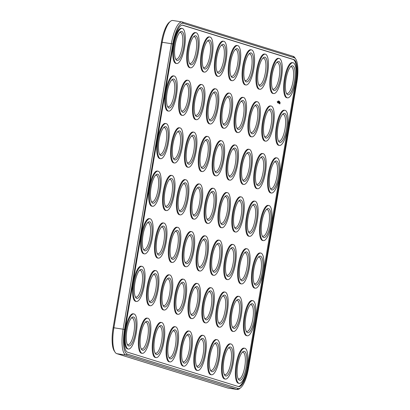 <?xml version="1.0" encoding="UTF-8"?>
<svg xmlns="http://www.w3.org/2000/svg" width="410" height="410" viewBox="0 0 410 410"><rect width="100%" height="100%" fill="white"/><g stroke="black" fill="none" stroke-linecap="round" stroke-linejoin="round"><path stroke-width="0.61" d="M295.728 59.035L294.913 57.795A24.149 7.18 98.9 0 0 293.191 56.334L182.353 22.007A24.149 7.18 98.9 0 0 182.045 21.935A24.149 7.18 98.9 0 0 171.4 43.65L123.108 329.163A24.149 7.18 98.9 0 0 126.013 355.101L236.852 389.428A24.149 7.18 98.9 0 0 237.159 389.5A24.149 7.18 98.9 0 0 239.553 388.659L240.711 387.722A22.991 6.837 98.9 0 0 248.568 367.852L296.855 82.338A22.991 6.837 98.9 0 0 295.728 59.035A22.991 6.837 98.9 0 0 294.093 57.646L183.255 23.319A22.991 6.837 98.9 0 0 172.825 43.926L124.537 329.435A22.991 6.837 98.9 0 0 127.3 354.127L238.138 388.46A22.991 6.837 98.9 0 0 240.711 387.722M182.045 21.935L172.841 20.5A24.149 7.18 98.9 0 0 170.447 21.34A24.149 7.18 98.9 0 0 162.196 42.22L113.903 327.728A24.149 7.18 98.9 0 0 115.087 352.205A24.149 7.18 98.9 0 0 116.809 353.666L227.647 387.993A24.149 7.18 98.9 0 0 227.955 388.065L237.159 389.5M170.447 21.34L169.289 22.278A22.991 6.837 98.9 0 0 161.432 42.148L113.145 327.662A22.991 6.837 98.9 0 0 114.272 350.965L115.087 352.205M248.009 367.678L296.302 82.169A21.059 6.263 98.9 0 0 293.77 59.547L182.932 25.22A21.059 6.263 98.9 0 0 182.665 25.159A21.059 6.263 98.9 0 0 173.379 44.096L125.091 329.609A21.059 6.263 98.9 0 0 127.623 352.226L238.461 386.553A21.059 6.263 98.9 0 0 238.728 386.615A21.059 6.263 98.9 0 0 248.009 367.678L247.281 367.565A21.059 6.263 98.9 0 1 238.364 386.522M296.302 82.169L295.574 82.056L247.281 367.565M295.574 82.056A21.059 6.263 98.9 0 0 293.042 59.435L182.301 25.138M180.953 283.351A13.525 4.023 -81.1 0 1 181.732 283.233A13.525 4.023 -81.1 0 1 183.542 285.657A13.525 4.023 -81.1 0 1 182.886 300.93A13.525 4.023 -81.1 0 1 177.571 309.96A13.525 4.023 -81.1 0 1 176.864 309.606M194.806 287.646A13.525 4.023 -81.1 0 1 195.585 287.523A13.525 4.023 -81.1 0 1 197.394 289.947A13.525 4.023 -81.1 0 1 196.738 305.219A13.525 4.023 -81.1 0 1 191.424 314.25A13.525 4.023 -81.1 0 1 190.717 313.896M189 235.765A13.525 4.023 -81.1 0 1 189.779 235.647A13.525 4.023 -81.1 0 1 191.588 238.072A13.525 4.023 -81.1 0 1 190.932 253.344A13.525 4.023 -81.1 0 1 185.617 262.374A13.525 4.023 -81.1 0 1 184.91 262.021M202.858 240.06A13.525 4.023 -81.1 0 1 203.637 239.937A13.525 4.023 -81.1 0 1 205.446 242.366A13.525 4.023 -81.1 0 1 204.785 257.634A13.525 4.023 -81.1 0 1 199.47 266.664A13.525 4.023 -81.1 0 1 198.763 266.315M197.051 188.185A13.525 4.023 -81.1 0 1 197.83 188.062A13.525 4.023 -81.1 0 1 199.639 190.486A13.525 4.023 -81.1 0 1 198.978 205.758A13.525 4.023 -81.1 0 1 193.663 214.789A13.525 4.023 -81.1 0 1 192.956 214.435M210.904 192.474A13.525 4.023 -81.1 0 1 211.683 192.351A13.525 4.023 -81.1 0 1 213.492 194.781A13.525 4.023 -81.1 0 1 212.836 210.053A13.525 4.023 -81.1 0 1 207.522 219.078A13.525 4.023 -81.1 0 1 206.814 218.73M208.664 291.935A13.525 4.023 -81.1 0 1 209.443 291.812A13.525 4.023 -81.1 0 1 211.252 294.242A13.525 4.023 -81.1 0 1 210.591 309.514A13.525 4.023 -81.1 0 1 205.277 318.539A13.525 4.023 -81.1 0 1 204.57 318.191M216.711 244.35A13.525 4.023 -81.1 0 1 217.49 244.232A13.525 4.023 -81.1 0 1 219.299 246.656A13.525 4.023 -81.1 0 1 218.643 261.928A13.525 4.023 -81.1 0 1 213.328 270.959A13.525 4.023 -81.1 0 1 212.621 270.605M224.757 196.764A13.525 4.023 -81.1 0 1 225.541 196.646A13.525 4.023 -81.1 0 1 227.35 199.07A13.525 4.023 -81.1 0 1 226.689 214.343A13.525 4.023 -81.1 0 1 221.374 223.373A13.525 4.023 -81.1 0 1 220.667 223.019M244.421 252.934A13.525 4.023 -81.1 0 1 245.2 252.811A13.525 4.023 -81.1 0 1 247.01 255.235A13.525 4.023 -81.1 0 1 246.354 270.508A13.525 4.023 -81.1 0 1 241.039 279.538A13.525 4.023 -81.1 0 1 240.332 279.184M236.37 300.52A13.525 4.023 -81.1 0 1 237.154 300.397A13.525 4.023 -81.1 0 1 238.963 302.821A13.525 4.023 -81.1 0 1 238.302 318.093A13.525 4.023 -81.1 0 1 232.988 327.124A13.525 4.023 -81.1 0 1 232.28 326.77M240.854 101.593A13.525 4.023 -81.1 0 1 241.639 101.475A13.525 4.023 -81.1 0 1 243.448 103.899A13.525 4.023 -81.1 0 1 242.787 119.172A13.525 4.023 -81.1 0 1 237.472 128.202A13.525 4.023 -81.1 0 1 236.765 127.848M227.002 97.303A13.525 4.023 -81.1 0 1 227.781 97.185A13.525 4.023 -81.1 0 1 229.59 99.609A13.525 4.023 -81.1 0 1 228.934 114.882A13.525 4.023 -81.1 0 1 223.619 123.912A13.525 4.023 -81.1 0 1 222.912 123.559M266.326 209.638A13.525 4.023 -81.1 0 1 267.105 209.52A13.525 4.023 -81.1 0 1 268.914 211.944A13.525 4.023 -81.1 0 1 268.253 227.217A13.525 4.023 -81.1 0 1 262.938 236.247A13.525 4.023 -81.1 0 1 262.231 235.893M248.906 54.012A13.525 4.023 -81.1 0 1 249.685 53.889A13.525 4.023 -81.1 0 1 251.494 56.313A13.525 4.023 -81.1 0 1 250.833 71.586A13.525 4.023 -81.1 0 1 245.518 80.616A13.525 4.023 -81.1 0 1 244.811 80.263M235.048 49.718A13.525 4.023 -81.1 0 1 235.832 49.6A13.525 4.023 -81.1 0 1 237.641 52.024A13.525 4.023 -81.1 0 1 236.98 67.296A13.525 4.023 -81.1 0 1 231.665 76.327A13.525 4.023 -81.1 0 1 230.958 75.973M258.274 257.224A13.525 4.023 -81.1 0 1 259.053 257.101A13.525 4.023 -81.1 0 1 260.862 259.53A13.525 4.023 -81.1 0 1 260.207 274.803A13.525 4.023 -81.1 0 1 254.892 283.828A13.525 4.023 -81.1 0 1 254.185 283.479M232.808 149.178A13.525 4.023 -81.1 0 1 233.587 149.061A13.525 4.023 -81.1 0 1 235.396 151.485A13.525 4.023 -81.1 0 1 234.74 166.757A13.525 4.023 -81.1 0 1 229.426 175.787A13.525 4.023 -81.1 0 1 228.718 175.434M218.95 144.889A13.525 4.023 -81.1 0 1 219.734 144.771A13.525 4.023 -81.1 0 1 221.543 147.195A13.525 4.023 -81.1 0 1 220.882 162.468A13.525 4.023 -81.1 0 1 215.568 171.498A13.525 4.023 -81.1 0 1 214.86 171.144M222.517 296.225A13.525 4.023 -81.1 0 1 223.296 296.107A13.525 4.023 -81.1 0 1 225.105 298.531A13.525 4.023 -81.1 0 1 224.449 313.804A13.525 4.023 -81.1 0 1 219.135 322.834A13.525 4.023 -81.1 0 1 218.427 322.48M230.563 248.639A13.525 4.023 -81.1 0 1 231.348 248.521A13.525 4.023 -81.1 0 1 233.157 250.946A13.525 4.023 -81.1 0 1 232.496 266.218A13.525 4.023 -81.1 0 1 227.181 275.248A13.525 4.023 -81.1 0 1 226.474 274.895M238.615 201.054A13.525 4.023 -81.1 0 1 239.394 200.936A13.525 4.023 -81.1 0 1 241.203 203.36A13.525 4.023 -81.1 0 1 240.547 218.632A13.525 4.023 -81.1 0 1 235.232 227.663A13.525 4.023 -81.1 0 1 234.525 227.309M252.468 205.348A13.525 4.023 -81.1 0 1 253.247 205.225A13.525 4.023 -81.1 0 1 255.056 207.655A13.525 4.023 -81.1 0 1 254.4 222.922A13.525 4.023 -81.1 0 1 249.085 231.952A13.525 4.023 -81.1 0 1 248.378 231.604M276.612 62.592A13.525 4.023 -81.1 0 1 277.396 62.474A13.525 4.023 -81.1 0 1 279.205 64.898A13.525 4.023 -81.1 0 1 278.544 80.17A13.525 4.023 -81.1 0 1 273.229 89.201A13.525 4.023 -81.1 0 1 272.522 88.847M290.47 66.881A13.525 4.023 -81.1 0 1 291.249 66.763A13.525 4.023 -81.1 0 1 293.058 69.188A13.525 4.023 -81.1 0 1 292.402 84.46A13.525 4.023 -81.1 0 1 287.087 93.49A13.525 4.023 -81.1 0 1 286.38 93.137M268.565 110.177A13.525 4.023 -81.1 0 1 269.344 110.059A13.525 4.023 -81.1 0 1 271.154 112.483A13.525 4.023 -81.1 0 1 270.497 127.756A13.525 4.023 -81.1 0 1 265.183 136.786A13.525 4.023 -81.1 0 1 264.476 136.433M254.712 105.888A13.525 4.023 -81.1 0 1 255.491 105.765A13.525 4.023 -81.1 0 1 257.301 108.194A13.525 4.023 -81.1 0 1 256.639 123.461A13.525 4.023 -81.1 0 1 251.325 132.491A13.525 4.023 -81.1 0 1 250.618 132.143M274.372 162.052A13.525 4.023 -81.1 0 1 275.151 161.935A13.525 4.023 -81.1 0 1 276.96 164.359A13.525 4.023 -81.1 0 1 276.304 179.631A13.525 4.023 -81.1 0 1 270.989 188.661A13.525 4.023 -81.1 0 1 270.282 188.308M250.228 304.809A13.525 4.023 -81.1 0 1 251.007 304.686A13.525 4.023 -81.1 0 1 252.816 307.116A13.525 4.023 -81.1 0 1 252.16 322.383A13.525 4.023 -81.1 0 1 246.84 331.413A13.525 4.023 -81.1 0 1 246.133 331.065M282.418 114.467A13.525 4.023 -81.1 0 1 283.202 114.349A13.525 4.023 -81.1 0 1 285.011 116.773A13.525 4.023 -81.1 0 1 284.35 132.046A13.525 4.023 -81.1 0 1 279.036 141.076A13.525 4.023 -81.1 0 1 278.329 140.722M221.195 45.428A13.525 4.023 -81.1 0 1 221.974 45.305A13.525 4.023 -81.1 0 1 223.783 47.734A13.525 4.023 -81.1 0 1 223.127 63.007A13.525 4.023 -81.1 0 1 217.812 72.037A13.525 4.023 -81.1 0 1 217.105 71.683M262.759 58.302A13.525 4.023 -81.1 0 1 263.538 58.179A13.525 4.023 -81.1 0 1 265.347 60.608A13.525 4.023 -81.1 0 1 264.691 75.881A13.525 4.023 -81.1 0 1 259.376 84.906A13.525 4.023 -81.1 0 1 258.669 84.557M155.482 175.311A13.525 4.023 -81.1 0 1 156.266 175.188A13.525 4.023 -81.1 0 1 158.075 177.617A13.525 4.023 -81.1 0 1 157.414 192.885A13.525 4.023 -81.1 0 1 152.1 201.915A13.525 4.023 -81.1 0 1 151.392 201.566M246.661 153.473A13.525 4.023 -81.1 0 1 247.445 153.35A13.525 4.023 -81.1 0 1 249.254 155.774A13.525 4.023 -81.1 0 1 248.593 171.047A13.525 4.023 -81.1 0 1 243.279 180.077A13.525 4.023 -81.1 0 1 242.571 179.724M205.097 140.599A13.525 4.023 -81.1 0 1 205.876 140.476A13.525 4.023 -81.1 0 1 207.685 142.905A13.525 4.023 -81.1 0 1 207.029 158.173A13.525 4.023 -81.1 0 1 201.715 167.203A13.525 4.023 -81.1 0 1 201.008 166.855M153.243 274.772A13.525 4.023 -81.1 0 1 154.022 274.649A13.525 4.023 -81.1 0 1 155.831 277.078A13.525 4.023 -81.1 0 1 155.175 292.345A13.525 4.023 -81.1 0 1 149.86 301.376A13.525 4.023 -81.1 0 1 149.153 301.027M213.144 93.014A13.525 4.023 -81.1 0 1 213.928 92.891A13.525 4.023 -81.1 0 1 215.737 95.32A13.525 4.023 -81.1 0 1 215.076 110.592A13.525 4.023 -81.1 0 1 209.761 119.617A13.525 4.023 -81.1 0 1 209.054 119.269M172.902 330.937A13.525 4.023 -81.1 0 1 173.686 330.819A13.525 4.023 -81.1 0 1 175.495 333.243A13.525 4.023 -81.1 0 1 174.834 348.515A13.525 4.023 -81.1 0 1 169.52 357.546A13.525 4.023 -81.1 0 1 168.812 357.192M200.613 339.521A13.525 4.023 -81.1 0 1 201.392 339.398A13.525 4.023 -81.1 0 1 203.201 341.827A13.525 4.023 -81.1 0 1 202.545 357.095A13.525 4.023 -81.1 0 1 197.23 366.125A13.525 4.023 -81.1 0 1 196.523 365.776M186.76 335.231A13.525 4.023 -81.1 0 1 187.539 335.108A13.525 4.023 -81.1 0 1 189.348 337.532A13.525 4.023 -81.1 0 1 188.692 352.805A13.525 4.023 -81.1 0 1 183.373 361.835A13.525 4.023 -81.1 0 1 182.665 361.482M183.193 183.89A13.525 4.023 -81.1 0 1 183.977 183.772A13.525 4.023 -81.1 0 1 185.786 186.196A13.525 4.023 -81.1 0 1 185.125 201.469A13.525 4.023 -81.1 0 1 179.811 210.499A13.525 4.023 -81.1 0 1 179.103 210.145M167.095 279.061A13.525 4.023 -81.1 0 1 167.88 278.943A13.525 4.023 -81.1 0 1 169.689 281.368A13.525 4.023 -81.1 0 1 169.028 296.64A13.525 4.023 -81.1 0 1 163.713 305.67A13.525 4.023 -81.1 0 1 163.006 305.317M260.519 157.763A13.525 4.023 -81.1 0 1 261.298 157.64A13.525 4.023 -81.1 0 1 263.107 160.069A13.525 4.023 -81.1 0 1 262.446 175.342A13.525 4.023 -81.1 0 1 257.132 184.367A13.525 4.023 -81.1 0 1 256.424 184.018M175.147 231.476A13.525 4.023 -81.1 0 1 175.926 231.358A13.525 4.023 -81.1 0 1 177.735 233.782A13.525 4.023 -81.1 0 1 177.079 249.054A13.525 4.023 -81.1 0 1 171.764 258.085A13.525 4.023 -81.1 0 1 171.057 257.731M169.34 179.6A13.525 4.023 -81.1 0 1 170.119 179.483A13.525 4.023 -81.1 0 1 171.928 181.907A13.525 4.023 -81.1 0 1 171.272 197.179A13.525 4.023 -81.1 0 1 165.958 206.209A13.525 4.023 -81.1 0 1 165.25 205.856M161.289 227.186A13.525 4.023 -81.1 0 1 162.073 227.063A13.525 4.023 -81.1 0 1 163.882 229.492A13.525 4.023 -81.1 0 1 163.221 244.765A13.525 4.023 -81.1 0 1 157.906 253.79A13.525 4.023 -81.1 0 1 157.199 253.441M147.436 222.896A13.525 4.023 -81.1 0 1 148.215 222.773A13.525 4.023 -81.1 0 1 150.024 225.198A13.525 4.023 -81.1 0 1 149.368 240.47A13.525 4.023 -81.1 0 1 144.053 249.5A13.525 4.023 -81.1 0 1 143.346 249.147M185.438 84.429A13.525 4.023 -81.1 0 1 186.217 84.311A13.525 4.023 -81.1 0 1 188.026 86.736A13.525 4.023 -81.1 0 1 187.365 102.008A13.525 4.023 -81.1 0 1 182.05 111.038A13.525 4.023 -81.1 0 1 181.343 110.685M199.291 88.724A13.525 4.023 -81.1 0 1 200.07 88.601A13.525 4.023 -81.1 0 1 201.879 91.025A13.525 4.023 -81.1 0 1 201.223 106.298A13.525 4.023 -81.1 0 1 195.908 115.328A13.525 4.023 -81.1 0 1 195.201 114.974M179.631 32.554A13.525 4.023 -81.1 0 1 180.41 32.436A13.525 4.023 -81.1 0 1 182.219 34.86A13.525 4.023 -81.1 0 1 181.558 50.133A13.525 4.023 -81.1 0 1 176.244 59.163A13.525 4.023 -81.1 0 1 175.536 58.809M193.484 36.844A13.525 4.023 -81.1 0 1 194.263 36.726A13.525 4.023 -81.1 0 1 196.072 39.15A13.525 4.023 -81.1 0 1 195.416 54.422A13.525 4.023 -81.1 0 1 190.102 63.453A13.525 4.023 -81.1 0 1 189.394 63.099M242.177 352.395A13.525 4.023 -81.1 0 1 242.961 352.272A13.525 4.023 -81.1 0 1 244.77 354.696A13.525 4.023 -81.1 0 1 244.109 369.969A13.525 4.023 -81.1 0 1 238.794 378.999A13.525 4.023 -81.1 0 1 238.087 378.65M207.337 41.138A13.525 4.023 -81.1 0 1 208.121 41.015A13.525 4.023 -81.1 0 1 209.93 43.439A13.525 4.023 -81.1 0 1 209.269 58.712A13.525 4.023 -81.1 0 1 203.954 67.742A13.525 4.023 -81.1 0 1 203.247 67.394M171.58 80.14A13.525 4.023 -81.1 0 1 172.364 80.017A13.525 4.023 -81.1 0 1 174.173 82.446A13.525 4.023 -81.1 0 1 173.512 97.718A13.525 4.023 -81.1 0 1 168.197 106.749A13.525 4.023 -81.1 0 1 167.49 106.395M163.534 127.725A13.525 4.023 -81.1 0 1 164.313 127.602A13.525 4.023 -81.1 0 1 166.122 130.031A13.525 4.023 -81.1 0 1 165.466 145.304A13.525 4.023 -81.1 0 1 160.151 154.329A13.525 4.023 -81.1 0 1 159.444 153.981M177.386 132.015A13.525 4.023 -81.1 0 1 178.171 131.897A13.525 4.023 -81.1 0 1 179.98 134.321A13.525 4.023 -81.1 0 1 179.319 149.594A13.525 4.023 -81.1 0 1 174.004 158.624A13.525 4.023 -81.1 0 1 173.297 158.27M191.244 136.304A13.525 4.023 -81.1 0 1 192.023 136.187A13.525 4.023 -81.1 0 1 193.833 138.611A13.525 4.023 -81.1 0 1 193.171 153.883A13.525 4.023 -81.1 0 1 187.857 162.913A13.525 4.023 -81.1 0 1 187.15 162.56M214.466 343.811A13.525 4.023 -81.1 0 1 215.25 343.693A13.525 4.023 -81.1 0 1 217.059 346.117A13.525 4.023 -81.1 0 1 216.398 361.389A13.525 4.023 -81.1 0 1 211.083 370.42A13.525 4.023 -81.1 0 1 210.376 370.066M228.324 348.1A13.525 4.023 -81.1 0 1 229.103 347.982A13.525 4.023 -81.1 0 1 230.912 350.406A13.525 4.023 -81.1 0 1 230.256 365.679A13.525 4.023 -81.1 0 1 224.941 374.709A13.525 4.023 -81.1 0 1 224.234 374.356M139.39 270.477A13.525 4.023 -81.1 0 1 140.169 270.359A13.525 4.023 -81.1 0 1 141.978 272.783A13.525 4.023 -81.1 0 1 141.317 288.056A13.525 4.023 -81.1 0 1 136.002 297.086A13.525 4.023 -81.1 0 1 135.295 296.732M159.049 326.647A13.525 4.023 -81.1 0 1 159.828 326.524A13.525 4.023 -81.1 0 1 161.637 328.953A13.525 4.023 -81.1 0 1 160.981 344.226A13.525 4.023 -81.1 0 1 155.667 353.251A13.525 4.023 -81.1 0 1 154.959 352.902M145.196 322.357A13.525 4.023 -81.1 0 1 145.975 322.234A13.525 4.023 -81.1 0 1 147.784 324.659A13.525 4.023 -81.1 0 1 147.123 339.931A13.525 4.023 -81.1 0 1 141.809 348.961A13.525 4.023 -81.1 0 1 141.101 348.608M131.338 318.063A13.525 4.023 -81.1 0 1 132.117 317.945A13.525 4.023 -81.1 0 1 133.926 320.369A13.525 4.023 -81.1 0 1 133.27 335.641A13.525 4.023 -81.1 0 1 127.956 344.672A13.525 4.023 -81.1 0 1 127.249 344.318M287.523 97.862L286.795 97.749A17.773 5.284 -81.1 0 1 284.309 79.371A17.773 5.284 -81.1 0 1 292.268 62.622L292.996 62.735A17.773 5.284 -81.1 0 1 295.374 65.923A17.773 5.284 -81.1 0 1 294.508 85.992A17.773 5.284 -81.1 0 1 287.523 97.862A17.773 5.284 -81.1 0 1 285.037 79.484A17.773 5.284 -81.1 0 1 292.996 62.735M273.67 93.567L272.942 93.454A17.773 5.284 -81.1 0 1 270.451 75.076A17.773 5.284 -81.1 0 1 278.416 58.328L279.143 58.44A17.773 5.284 -81.1 0 1 281.521 61.628A17.773 5.284 -81.1 0 1 280.655 81.703A17.773 5.284 -81.1 0 1 273.67 93.567A17.773 5.284 -81.1 0 1 271.184 75.194A17.773 5.284 -81.1 0 1 279.143 58.44M279.41 101.373L279.394 101.793L279.523 101.352M279.958 103.612L279.692 103.945L279.579 103.289L279.948 102.121L280.025 103.51M279.328 102.69L279.333 103.407L279.543 102.5L279.292 102.684M279.189 101.219L279.164 101.716L279.169 101.214M278.718 101.516L278.81 101.101L278.738 101.521M278.928 101.137L278.851 101.613L278.841 101.121M278.518 101.009L278.405 101.48L278.441 100.998M279.215 102.336L279.133 103.346L279.179 102.331M279.036 102.274L278.682 103.207L279.031 102.213M278.534 102.49L278.59 103.176L278.769 102.198M278.574 102.5L278.738 102.187M278.272 103.018L278.421 102.023L278.098 102.925M278.395 100.973L278.282 101.439L278.318 100.962M278.277 100.937L278.149 101.398L278.2 100.921M278.175 102.013L277.99 102.992L278.139 102.008M277.908 102.905L278.057 101.916L277.739 102.813M277.503 102.351L277.601 101.772L277.503 102.351M277.544 101.813L277.442 102.331L277.508 101.808M277.365 101.946L277.319 101.516L277.232 101.926M279.476 145.447L278.749 145.33A17.773 5.284 -81.1 0 1 276.258 126.956A17.773 5.284 -81.1 0 1 284.222 110.203L284.95 110.321A17.773 5.284 -81.1 0 1 287.328 113.508A17.773 5.284 -81.1 0 1 286.462 133.578A17.773 5.284 -81.1 0 1 279.476 145.447A17.773 5.284 -81.1 0 1 276.991 127.069A17.773 5.284 -81.1 0 1 284.95 110.321M265.618 141.153L264.891 141.04A17.773 5.284 -81.1 0 1 262.405 122.662A17.773 5.284 -81.1 0 1 270.364 105.913L271.092 106.026A17.773 5.284 -81.1 0 1 273.47 109.214A17.773 5.284 -81.1 0 1 272.604 129.288A17.773 5.284 -81.1 0 1 265.618 141.153A17.773 5.284 -81.1 0 1 263.133 122.774A17.773 5.284 -81.1 0 1 271.092 106.026M259.812 89.277L259.084 89.165A17.773 5.284 -81.1 0 1 256.599 70.786A17.773 5.284 -81.1 0 1 264.558 54.038L265.285 54.151A17.773 5.284 -81.1 0 1 267.663 57.338A17.773 5.284 -81.1 0 1 266.797 77.413A17.773 5.284 -81.1 0 1 259.812 89.277A17.773 5.284 -81.1 0 1 257.326 70.899A17.773 5.284 -81.1 0 1 265.285 54.151M245.959 84.988L245.231 84.875A17.773 5.284 -81.1 0 1 242.746 66.497A17.773 5.284 -81.1 0 1 250.705 49.748L251.432 49.861A17.773 5.284 -81.1 0 1 253.81 53.049A17.773 5.284 -81.1 0 1 252.944 73.118A17.773 5.284 -81.1 0 1 245.959 84.988A17.773 5.284 -81.1 0 1 243.473 66.61A17.773 5.284 -81.1 0 1 251.432 49.861M251.766 136.863L251.038 136.75A17.773 5.284 -81.1 0 1 248.552 118.372A17.773 5.284 -81.1 0 1 256.511 101.624L257.239 101.736A17.773 5.284 -81.1 0 1 259.617 104.924A17.773 5.284 -81.1 0 1 258.751 124.994A17.773 5.284 -81.1 0 1 251.766 136.863A17.773 5.284 -81.1 0 1 249.28 118.485A17.773 5.284 -81.1 0 1 257.239 101.736M237.913 132.573L237.18 132.461A17.773 5.284 -81.1 0 1 234.694 114.082A17.773 5.284 -81.1 0 1 242.653 97.334L243.386 97.447A17.773 5.284 -81.1 0 1 245.764 100.635A17.773 5.284 -81.1 0 1 244.898 120.704A17.773 5.284 -81.1 0 1 237.913 132.573A17.773 5.284 -81.1 0 1 235.427 114.195A17.773 5.284 -81.1 0 1 243.386 97.447M271.425 193.028L270.697 192.915A17.773 5.284 -81.1 0 1 268.212 174.537A17.773 5.284 -81.1 0 1 276.171 157.788L276.899 157.901A17.773 5.284 -81.1 0 1 279.277 161.089A17.773 5.284 -81.1 0 1 278.41 181.164A17.773 5.284 -81.1 0 1 271.425 193.028A17.773 5.284 -81.1 0 1 268.939 174.655A17.773 5.284 -81.1 0 1 276.899 157.901M257.572 188.738L256.844 188.626A17.773 5.284 -81.1 0 1 254.359 170.247A17.773 5.284 -81.1 0 1 262.318 153.499L263.046 153.612A17.773 5.284 -81.1 0 1 265.424 156.799A17.773 5.284 -81.1 0 1 264.558 176.874A17.773 5.284 -81.1 0 1 257.572 188.738A17.773 5.284 -81.1 0 1 255.087 170.36A17.773 5.284 -81.1 0 1 263.046 153.612M243.719 184.449L242.986 184.336A17.773 5.284 -81.1 0 1 240.501 165.958A17.773 5.284 -81.1 0 1 248.46 149.209L249.193 149.322A17.773 5.284 -81.1 0 1 251.571 152.51A17.773 5.284 -81.1 0 1 250.705 172.579A17.773 5.284 -81.1 0 1 243.719 184.449A17.773 5.284 -81.1 0 1 241.234 166.071A17.773 5.284 -81.1 0 1 249.193 149.322M229.861 180.159L229.134 180.041A17.773 5.284 -81.1 0 1 226.648 161.668A17.773 5.284 -81.1 0 1 234.607 144.914L235.335 145.032A17.773 5.284 -81.1 0 1 237.713 148.22A17.773 5.284 -81.1 0 1 236.847 168.29A17.773 5.284 -81.1 0 1 229.861 180.159A17.773 5.284 -81.1 0 1 227.376 161.781A17.773 5.284 -81.1 0 1 235.335 145.032M232.106 80.698L231.373 80.58A17.773 5.284 -81.1 0 1 228.888 62.207A17.773 5.284 -81.1 0 1 236.847 45.454L237.58 45.572A17.773 5.284 -81.1 0 1 239.958 48.759A17.773 5.284 -81.1 0 1 239.091 68.829A17.773 5.284 -81.1 0 1 232.106 80.698A17.773 5.284 -81.1 0 1 229.62 62.32A17.773 5.284 -81.1 0 1 237.58 45.572M218.248 76.403L217.52 76.291A17.773 5.284 -81.1 0 1 215.035 57.912A17.773 5.284 -81.1 0 1 222.994 41.164L223.722 41.277A17.773 5.284 -81.1 0 1 226.1 44.465A17.773 5.284 -81.1 0 1 225.233 64.539A17.773 5.284 -81.1 0 1 218.248 76.403A17.773 5.284 -81.1 0 1 215.762 58.025A17.773 5.284 -81.1 0 1 223.722 41.277M204.395 72.114L203.667 72.001A17.773 5.284 -81.1 0 1 201.182 53.623A17.773 5.284 -81.1 0 1 209.141 36.874L209.869 36.987A17.773 5.284 -81.1 0 1 212.247 40.175A17.773 5.284 -81.1 0 1 211.381 60.244A17.773 5.284 -81.1 0 1 204.395 72.114A17.773 5.284 -81.1 0 1 201.91 53.736A17.773 5.284 -81.1 0 1 209.869 36.987M224.055 128.279L223.327 128.166A17.773 5.284 -81.1 0 1 220.841 109.788A17.773 5.284 -81.1 0 1 228.8 93.039L229.528 93.152A17.773 5.284 -81.1 0 1 231.906 96.34A17.773 5.284 -81.1 0 1 231.04 116.414A17.773 5.284 -81.1 0 1 224.055 128.279A17.773 5.284 -81.1 0 1 221.569 109.906A17.773 5.284 -81.1 0 1 229.528 93.152M210.202 123.989L209.474 123.876A17.773 5.284 -81.1 0 1 206.983 105.498A17.773 5.284 -81.1 0 1 214.948 88.75L215.675 88.862A17.773 5.284 -81.1 0 1 218.053 92.05A17.773 5.284 -81.1 0 1 217.187 112.125A17.773 5.284 -81.1 0 1 210.202 123.989A17.773 5.284 -81.1 0 1 207.716 105.611A17.773 5.284 -81.1 0 1 215.675 88.862M196.344 119.699L195.616 119.587A17.773 5.284 -81.1 0 1 193.13 101.208A17.773 5.284 -81.1 0 1 201.09 84.46L201.817 84.573A17.773 5.284 -81.1 0 1 204.195 87.76A17.773 5.284 -81.1 0 1 203.329 107.83A17.773 5.284 -81.1 0 1 196.344 119.699A17.773 5.284 -81.1 0 1 193.858 101.321A17.773 5.284 -81.1 0 1 201.817 84.573M190.542 67.824L189.809 67.712A17.773 5.284 -81.1 0 1 187.324 49.333A17.773 5.284 -81.1 0 1 195.283 32.58L196.011 32.697A17.773 5.284 -81.1 0 1 198.389 35.885A17.773 5.284 -81.1 0 1 197.523 55.955A17.773 5.284 -81.1 0 1 190.542 67.824A17.773 5.284 -81.1 0 1 188.052 49.446A17.773 5.284 -81.1 0 1 196.011 32.697M176.684 63.529L175.957 63.417A17.773 5.284 -81.1 0 1 173.471 45.038A17.773 5.284 -81.1 0 1 181.43 28.29L182.158 28.403A17.773 5.284 -81.1 0 1 184.536 31.59A17.773 5.284 -81.1 0 1 183.67 51.665A17.773 5.284 -81.1 0 1 176.684 63.529A17.773 5.284 -81.1 0 1 174.199 45.156A17.773 5.284 -81.1 0 1 182.158 28.403M182.491 115.41L181.763 115.292A17.773 5.284 -81.1 0 1 179.278 96.919A17.773 5.284 -81.1 0 1 187.237 80.165L187.964 80.283A17.773 5.284 -81.1 0 1 190.342 83.471A17.773 5.284 -81.1 0 1 189.476 103.54A17.773 5.284 -81.1 0 1 182.491 115.41A17.773 5.284 -81.1 0 1 180.005 97.032A17.773 5.284 -81.1 0 1 187.964 80.283M168.638 111.115L167.905 111.002A17.773 5.284 -81.1 0 1 165.42 92.624A17.773 5.284 -81.1 0 1 173.379 75.876L174.112 75.988A17.773 5.284 -81.1 0 1 176.49 79.176A17.773 5.284 -81.1 0 1 175.623 99.251A17.773 5.284 -81.1 0 1 168.638 111.115A17.773 5.284 -81.1 0 1 166.152 92.737A17.773 5.284 -81.1 0 1 174.112 75.988M216.008 175.864L215.281 175.752A17.773 5.284 -81.1 0 1 212.79 157.373A17.773 5.284 -81.1 0 1 220.754 140.625L221.482 140.738A17.773 5.284 -81.1 0 1 223.86 143.925A17.773 5.284 -81.1 0 1 222.994 164A17.773 5.284 -81.1 0 1 216.008 175.864A17.773 5.284 -81.1 0 1 213.523 157.491A17.773 5.284 -81.1 0 1 221.482 140.738M202.15 171.575L201.423 171.462A17.773 5.284 -81.1 0 1 198.937 153.084A17.773 5.284 -81.1 0 1 206.896 136.335L207.624 136.448A17.773 5.284 -81.1 0 1 210.002 139.636A17.773 5.284 -81.1 0 1 209.136 159.705A17.773 5.284 -81.1 0 1 202.15 171.575A17.773 5.284 -81.1 0 1 199.665 153.196A17.773 5.284 -81.1 0 1 207.624 136.448M188.298 167.285L187.57 167.172A17.773 5.284 -81.1 0 1 185.084 148.794A17.773 5.284 -81.1 0 1 193.043 132.046L193.771 132.158A17.773 5.284 -81.1 0 1 196.149 135.346A17.773 5.284 -81.1 0 1 195.283 155.416A17.773 5.284 -81.1 0 1 188.298 167.285A17.773 5.284 -81.1 0 1 185.812 148.907A17.773 5.284 -81.1 0 1 193.771 132.158M174.445 162.99L173.712 162.878A17.773 5.284 -81.1 0 1 171.226 144.499A17.773 5.284 -81.1 0 1 179.185 127.751L179.918 127.864A17.773 5.284 -81.1 0 1 182.296 131.051A17.773 5.284 -81.1 0 1 181.43 151.126A17.773 5.284 -81.1 0 1 174.445 162.99A17.773 5.284 -81.1 0 1 171.959 144.617A17.773 5.284 -81.1 0 1 179.918 127.864M160.587 158.701L159.859 158.588A17.773 5.284 -81.1 0 1 157.373 140.21A17.773 5.284 -81.1 0 1 165.333 123.461L166.06 123.574A17.773 5.284 -81.1 0 1 168.438 126.762A17.773 5.284 -81.1 0 1 167.572 146.836A17.773 5.284 -81.1 0 1 160.587 158.701A17.773 5.284 -81.1 0 1 158.101 140.322A17.773 5.284 -81.1 0 1 166.06 123.574M152.54 206.286L151.813 206.174A17.773 5.284 -81.1 0 1 149.322 187.795A17.773 5.284 -81.1 0 1 157.286 171.047L158.014 171.16A17.773 5.284 -81.1 0 1 160.392 174.347A17.773 5.284 -81.1 0 1 159.526 194.417A17.773 5.284 -81.1 0 1 152.54 206.286A17.773 5.284 -81.1 0 1 150.055 187.908A17.773 5.284 -81.1 0 1 158.014 171.16M263.379 240.614L262.651 240.501A17.773 5.284 -81.1 0 1 260.165 222.123A17.773 5.284 -81.1 0 1 268.125 205.374L268.852 205.487A17.773 5.284 -81.1 0 1 271.23 208.675A17.773 5.284 -81.1 0 1 270.364 228.749A17.773 5.284 -81.1 0 1 263.379 240.614A17.773 5.284 -81.1 0 1 260.893 222.24A17.773 5.284 -81.1 0 1 268.852 205.487M249.526 236.324L248.793 236.211A17.773 5.284 -81.1 0 1 246.307 217.833A17.773 5.284 -81.1 0 1 254.267 201.084L254.999 201.197A17.773 5.284 -81.1 0 1 257.377 204.385A17.773 5.284 -81.1 0 1 256.511 224.454A17.773 5.284 -81.1 0 1 249.526 236.324A17.773 5.284 -81.1 0 1 247.035 217.946A17.773 5.284 -81.1 0 1 254.999 201.197M255.333 288.199L254.6 288.087A17.773 5.284 -81.1 0 1 252.114 269.708A17.773 5.284 -81.1 0 1 260.073 252.96L260.806 253.072A17.773 5.284 -81.1 0 1 263.179 256.26A17.773 5.284 -81.1 0 1 262.318 276.335A17.773 5.284 -81.1 0 1 255.333 288.199A17.773 5.284 -81.1 0 1 252.842 269.821A17.773 5.284 -81.1 0 1 260.806 253.072M241.475 283.91L240.747 283.797A17.773 5.284 -81.1 0 1 238.261 265.419A17.773 5.284 -81.1 0 1 246.22 248.67L246.948 248.783A17.773 5.284 -81.1 0 1 249.326 251.971A17.773 5.284 -81.1 0 1 248.46 272.04A17.773 5.284 -81.1 0 1 241.475 283.91A17.773 5.284 -81.1 0 1 238.989 265.531A17.773 5.284 -81.1 0 1 246.948 248.783M235.668 232.034L234.94 231.922A17.773 5.284 -81.1 0 1 232.455 213.543A17.773 5.284 -81.1 0 1 240.414 196.795L241.141 196.908A17.773 5.284 -81.1 0 1 243.519 200.095A17.773 5.284 -81.1 0 1 242.653 220.165A17.773 5.284 -81.1 0 1 235.668 232.034A17.773 5.284 -81.1 0 1 233.182 213.656A17.773 5.284 -81.1 0 1 241.141 196.908M221.815 227.74L221.087 227.627A17.773 5.284 -81.1 0 1 218.597 209.254A17.773 5.284 -81.1 0 1 226.561 192.5L227.289 192.613A17.773 5.284 -81.1 0 1 229.667 195.801A17.773 5.284 -81.1 0 1 228.8 215.875A17.773 5.284 -81.1 0 1 221.815 227.74A17.773 5.284 -81.1 0 1 219.329 209.366A17.773 5.284 -81.1 0 1 227.289 192.613M227.622 279.62L226.894 279.502A17.773 5.284 -81.1 0 1 224.403 261.129A17.773 5.284 -81.1 0 1 232.362 244.375L233.095 244.493A17.773 5.284 -81.1 0 1 235.473 247.681A17.773 5.284 -81.1 0 1 234.607 267.75A17.773 5.284 -81.1 0 1 227.622 279.62A17.773 5.284 -81.1 0 1 225.136 261.242A17.773 5.284 -81.1 0 1 233.095 244.493M213.764 275.325L213.036 275.212A17.773 5.284 -81.1 0 1 210.55 256.834A17.773 5.284 -81.1 0 1 218.509 240.086L219.237 240.198A17.773 5.284 -81.1 0 1 221.615 243.386A17.773 5.284 -81.1 0 1 220.749 263.461A17.773 5.284 -81.1 0 1 213.764 275.325A17.773 5.284 -81.1 0 1 211.278 256.952A17.773 5.284 -81.1 0 1 219.237 240.198M247.281 335.785L246.553 335.672A17.773 5.284 -81.1 0 1 244.068 317.294A17.773 5.284 -81.1 0 1 252.027 300.545L252.755 300.658A17.773 5.284 -81.1 0 1 255.133 303.846A17.773 5.284 -81.1 0 1 254.267 323.92A17.773 5.284 -81.1 0 1 247.281 335.785A17.773 5.284 -81.1 0 1 244.796 317.407A17.773 5.284 -81.1 0 1 252.755 300.658M233.428 331.495L232.701 331.382A17.773 5.284 -81.1 0 1 230.21 313.004A17.773 5.284 -81.1 0 1 238.169 296.256L238.902 296.368A17.773 5.284 -81.1 0 1 241.28 299.556A17.773 5.284 -81.1 0 1 240.414 319.626A17.773 5.284 -81.1 0 1 233.428 331.495A17.773 5.284 -81.1 0 1 230.943 313.117A17.773 5.284 -81.1 0 1 238.902 296.368M239.235 383.37L238.502 383.258A17.773 5.284 -81.1 0 1 236.016 364.88A17.773 5.284 -81.1 0 1 243.976 348.131L244.708 348.244A17.773 5.284 -81.1 0 1 247.086 351.431A17.773 5.284 -81.1 0 1 246.22 371.501A17.773 5.284 -81.1 0 1 239.235 383.37A17.773 5.284 -81.1 0 1 236.749 364.992A17.773 5.284 -81.1 0 1 244.708 348.244M225.377 379.081L224.649 378.968A17.773 5.284 -81.1 0 1 222.164 360.59A17.773 5.284 -81.1 0 1 230.123 343.836L230.85 343.954A17.773 5.284 -81.1 0 1 233.228 347.142A17.773 5.284 -81.1 0 1 232.362 367.211A17.773 5.284 -81.1 0 1 225.377 379.081A17.773 5.284 -81.1 0 1 222.891 360.703A17.773 5.284 -81.1 0 1 230.85 343.954M219.57 327.206L218.843 327.088A17.773 5.284 -81.1 0 1 216.357 308.715A17.773 5.284 -81.1 0 1 224.316 291.961L225.044 292.074A17.773 5.284 -81.1 0 1 227.422 295.267A17.773 5.284 -81.1 0 1 226.556 315.336A17.773 5.284 -81.1 0 1 219.57 327.206A17.773 5.284 -81.1 0 1 217.085 308.827A17.773 5.284 -81.1 0 1 225.044 292.074M205.717 322.911L204.99 322.798A17.773 5.284 -81.1 0 1 202.504 304.42A17.773 5.284 -81.1 0 1 210.463 287.671L211.191 287.784A17.773 5.284 -81.1 0 1 213.569 290.972A17.773 5.284 -81.1 0 1 212.703 311.046A17.773 5.284 -81.1 0 1 205.717 322.911A17.773 5.284 -81.1 0 1 203.232 304.533A17.773 5.284 -81.1 0 1 211.191 287.784M211.524 374.786L210.796 374.673A17.773 5.284 -81.1 0 1 208.311 356.295A17.773 5.284 -81.1 0 1 216.27 339.547L216.998 339.659A17.773 5.284 -81.1 0 1 219.376 342.847A17.773 5.284 -81.1 0 1 218.509 362.922A17.773 5.284 -81.1 0 1 211.524 374.786A17.773 5.284 -81.1 0 1 209.038 356.413A17.773 5.284 -81.1 0 1 216.998 339.659M197.671 370.496L196.938 370.384A17.773 5.284 -81.1 0 1 194.453 352.005A17.773 5.284 -81.1 0 1 202.412 335.257L203.145 335.37A17.773 5.284 -81.1 0 1 205.518 338.558A17.773 5.284 -81.1 0 1 204.657 358.632A17.773 5.284 -81.1 0 1 197.671 370.496A17.773 5.284 -81.1 0 1 195.18 352.118A17.773 5.284 -81.1 0 1 203.145 335.37M207.957 223.45L207.229 223.337A17.773 5.284 -81.1 0 1 204.744 204.959A17.773 5.284 -81.1 0 1 212.703 188.21L213.431 188.323A17.773 5.284 -81.1 0 1 215.809 191.511A17.773 5.284 -81.1 0 1 214.942 211.586A17.773 5.284 -81.1 0 1 207.957 223.45A17.773 5.284 -81.1 0 1 205.471 205.072A17.773 5.284 -81.1 0 1 213.431 188.323M194.104 219.16L193.376 219.048A17.773 5.284 -81.1 0 1 190.891 200.669A17.773 5.284 -81.1 0 1 198.85 183.921L199.578 184.034A17.773 5.284 -81.1 0 1 201.956 187.221A17.773 5.284 -81.1 0 1 201.09 207.291A17.773 5.284 -81.1 0 1 194.104 219.16A17.773 5.284 -81.1 0 1 191.619 200.782A17.773 5.284 -81.1 0 1 199.578 184.034M180.251 214.871L179.518 214.753A17.773 5.284 -81.1 0 1 177.033 196.38A17.773 5.284 -81.1 0 1 184.992 179.626L185.725 179.744A17.773 5.284 -81.1 0 1 188.103 182.932A17.773 5.284 -81.1 0 1 187.237 203.001A17.773 5.284 -81.1 0 1 180.251 214.871A17.773 5.284 -81.1 0 1 177.766 196.492A17.773 5.284 -81.1 0 1 185.725 179.744M199.911 271.036L199.183 270.923A17.773 5.284 -81.1 0 1 196.697 252.545A17.773 5.284 -81.1 0 1 204.657 235.796L205.384 235.909A17.773 5.284 -81.1 0 1 207.762 239.097A17.773 5.284 -81.1 0 1 206.896 259.166A17.773 5.284 -81.1 0 1 199.911 271.036A17.773 5.284 -81.1 0 1 197.425 252.657A17.773 5.284 -81.1 0 1 205.384 235.909M186.058 266.746L185.325 266.633A17.773 5.284 -81.1 0 1 182.839 248.255A17.773 5.284 -81.1 0 1 190.799 231.506L191.531 231.619A17.773 5.284 -81.1 0 1 193.909 234.807A17.773 5.284 -81.1 0 1 193.043 254.876A17.773 5.284 -81.1 0 1 186.058 266.746A17.773 5.284 -81.1 0 1 183.567 248.368A17.773 5.284 -81.1 0 1 191.531 231.619M172.2 262.451L171.472 262.338A17.773 5.284 -81.1 0 1 168.987 243.965A17.773 5.284 -81.1 0 1 176.946 227.212L177.673 227.324A17.773 5.284 -81.1 0 1 180.051 230.512A17.773 5.284 -81.1 0 1 179.185 250.587A17.773 5.284 -81.1 0 1 172.2 262.451A17.773 5.284 -81.1 0 1 169.714 244.078A17.773 5.284 -81.1 0 1 177.673 227.324M166.393 210.576L165.666 210.463A17.773 5.284 -81.1 0 1 163.18 192.085A17.773 5.284 -81.1 0 1 171.139 175.337L171.867 175.449A17.773 5.284 -81.1 0 1 174.245 178.637A17.773 5.284 -81.1 0 1 173.379 198.712A17.773 5.284 -81.1 0 1 166.393 210.576A17.773 5.284 -81.1 0 1 163.908 192.203A17.773 5.284 -81.1 0 1 171.867 175.449M158.347 258.162L157.619 258.049A17.773 5.284 -81.1 0 1 155.129 239.671A17.773 5.284 -81.1 0 1 163.093 222.922L163.821 223.035A17.773 5.284 -81.1 0 1 166.199 226.223A17.773 5.284 -81.1 0 1 165.333 246.297A17.773 5.284 -81.1 0 1 158.347 258.162A17.773 5.284 -81.1 0 1 155.861 239.783A17.773 5.284 -81.1 0 1 163.821 223.035M144.489 253.872L143.761 253.759A17.773 5.284 -81.1 0 1 141.276 235.381A17.773 5.284 -81.1 0 1 149.235 218.632L149.963 218.745A17.773 5.284 -81.1 0 1 152.341 221.933A17.773 5.284 -81.1 0 1 151.474 242.002A17.773 5.284 -81.1 0 1 144.489 253.872A17.773 5.284 -81.1 0 1 142.003 235.494A17.773 5.284 -81.1 0 1 149.963 218.745M191.865 318.621L191.132 318.508A17.773 5.284 -81.1 0 1 188.646 300.13A17.773 5.284 -81.1 0 1 196.605 283.382L197.338 283.494A17.773 5.284 -81.1 0 1 199.711 286.682A17.773 5.284 -81.1 0 1 198.85 306.752A17.773 5.284 -81.1 0 1 191.865 318.621A17.773 5.284 -81.1 0 1 189.374 300.243A17.773 5.284 -81.1 0 1 197.338 283.494M178.007 314.332L177.279 314.214A17.773 5.284 -81.1 0 1 174.793 295.841A17.773 5.284 -81.1 0 1 182.752 279.087L183.48 279.205A17.773 5.284 -81.1 0 1 185.858 282.393A17.773 5.284 -81.1 0 1 184.992 302.462A17.773 5.284 -81.1 0 1 178.007 314.332A17.773 5.284 -81.1 0 1 175.521 295.953A17.773 5.284 -81.1 0 1 183.48 279.205M164.154 310.037L163.426 309.924A17.773 5.284 -81.1 0 1 160.935 291.546A17.773 5.284 -81.1 0 1 168.894 274.797L169.627 274.91A17.773 5.284 -81.1 0 1 172.005 278.098A17.773 5.284 -81.1 0 1 171.139 298.172A17.773 5.284 -81.1 0 1 164.154 310.037A17.773 5.284 -81.1 0 1 161.668 291.664A17.773 5.284 -81.1 0 1 169.627 274.91M183.813 366.207L183.085 366.094A17.773 5.284 -81.1 0 1 180.6 347.716A17.773 5.284 -81.1 0 1 188.559 330.967L189.287 331.08A17.773 5.284 -81.1 0 1 191.665 334.268A17.773 5.284 -81.1 0 1 190.799 354.337A17.773 5.284 -81.1 0 1 183.813 366.207A17.773 5.284 -81.1 0 1 181.328 347.829A17.773 5.284 -81.1 0 1 189.287 331.08M169.96 361.917L169.233 361.799A17.773 5.284 -81.1 0 1 166.742 343.426A17.773 5.284 -81.1 0 1 174.701 326.673L175.434 326.785A17.773 5.284 -81.1 0 1 177.812 329.978A17.773 5.284 -81.1 0 1 176.946 350.048A17.773 5.284 -81.1 0 1 169.96 361.917A17.773 5.284 -81.1 0 1 167.475 343.539A17.773 5.284 -81.1 0 1 175.434 326.785M156.102 357.622L155.375 357.51A17.773 5.284 -81.1 0 1 152.889 339.131A17.773 5.284 -81.1 0 1 160.848 322.383L161.576 322.496A17.773 5.284 -81.1 0 1 163.954 325.683A17.773 5.284 -81.1 0 1 163.088 345.758A17.773 5.284 -81.1 0 1 156.102 357.622A17.773 5.284 -81.1 0 1 153.617 339.244A17.773 5.284 -81.1 0 1 161.576 322.496M150.296 305.747L149.568 305.635A17.773 5.284 -81.1 0 1 147.082 287.256A17.773 5.284 -81.1 0 1 155.041 270.508L155.769 270.62A17.773 5.284 -81.1 0 1 158.147 273.808A17.773 5.284 -81.1 0 1 157.281 293.878A17.773 5.284 -81.1 0 1 150.296 305.747A17.773 5.284 -81.1 0 1 147.81 287.369A17.773 5.284 -81.1 0 1 155.769 270.62M136.443 301.458L135.715 301.345A17.773 5.284 -81.1 0 1 133.229 282.967A17.773 5.284 -81.1 0 1 141.189 266.218L141.916 266.331A17.773 5.284 -81.1 0 1 144.294 269.519A17.773 5.284 -81.1 0 1 143.428 289.588A17.773 5.284 -81.1 0 1 136.443 301.458A17.773 5.284 -81.1 0 1 133.957 283.079A17.773 5.284 -81.1 0 1 141.916 266.331M142.249 353.333L141.522 353.22A17.773 5.284 -81.1 0 1 139.036 334.842A17.773 5.284 -81.1 0 1 146.995 318.093L147.723 318.206A17.773 5.284 -81.1 0 1 150.101 321.394A17.773 5.284 -81.1 0 1 149.235 341.463A17.773 5.284 -81.1 0 1 142.249 353.333A17.773 5.284 -81.1 0 1 139.764 334.955A17.773 5.284 -81.1 0 1 147.723 318.206M128.397 349.043L127.664 348.93A17.773 5.284 -81.1 0 1 125.178 330.552A17.773 5.284 -81.1 0 1 133.137 313.799L133.87 313.916A17.773 5.284 -81.1 0 1 136.243 317.104A17.773 5.284 -81.1 0 1 135.382 337.174A17.773 5.284 -81.1 0 1 128.397 349.043A17.773 5.284 -81.1 0 1 125.906 330.665A17.773 5.284 -81.1 0 1 133.87 313.916M184.971 284.888A14.683 4.366 -81.1 0 1 183.675 303.579A14.683 4.366 -81.1 0 1 177.253 310.344A14.683 4.366 -81.1 0 1 176.428 296.092A14.683 4.366 -81.1 0 1 181.548 282.772A14.683 4.366 -81.1 0 1 184.971 284.888M198.824 289.183A14.683 4.366 -81.1 0 1 197.533 307.869A14.683 4.366 -81.1 0 1 191.106 314.634A14.683 4.366 -81.1 0 1 190.286 300.386A14.683 4.366 -81.1 0 1 195.406 287.061A14.683 4.366 -81.1 0 1 198.824 289.183M193.018 237.308A14.683 4.366 -81.1 0 1 191.726 255.994A14.683 4.366 -81.1 0 1 185.299 262.759A14.683 4.366 -81.1 0 1 184.479 248.511A14.683 4.366 -81.1 0 1 189.599 235.186A14.683 4.366 -81.1 0 1 193.018 237.308M206.871 241.598A14.683 4.366 -81.1 0 1 205.579 260.288A14.683 4.366 -81.1 0 1 199.157 267.048A14.683 4.366 -81.1 0 1 198.332 252.801A14.683 4.366 -81.1 0 1 203.452 239.476A14.683 4.366 -81.1 0 1 206.871 241.598M201.064 189.722A14.683 4.366 -81.1 0 1 199.772 208.408A14.683 4.366 -81.1 0 1 193.351 215.173A14.683 4.366 -81.1 0 1 192.526 200.926A14.683 4.366 -81.1 0 1 197.646 187.601A14.683 4.366 -81.1 0 1 201.064 189.722M214.922 194.012A14.683 4.366 -81.1 0 1 213.63 212.703A14.683 4.366 -81.1 0 1 207.204 219.468A14.683 4.366 -81.1 0 1 206.384 205.215A14.683 4.366 -81.1 0 1 211.498 191.89A14.683 4.366 -81.1 0 1 214.922 194.012M212.677 293.473A14.683 4.366 -81.1 0 1 211.386 312.164A14.683 4.366 -81.1 0 1 204.964 318.929A14.683 4.366 -81.1 0 1 204.139 304.676A14.683 4.366 -81.1 0 1 209.259 291.351A14.683 4.366 -81.1 0 1 212.677 293.473M220.729 245.887A14.683 4.366 -81.1 0 1 219.437 264.578A14.683 4.366 -81.1 0 1 213.01 271.343A14.683 4.366 -81.1 0 1 212.19 257.09A14.683 4.366 -81.1 0 1 217.305 243.765A14.683 4.366 -81.1 0 1 220.729 245.887M228.775 198.302A14.683 4.366 -81.1 0 1 227.483 216.992A14.683 4.366 -81.1 0 1 221.057 223.757A14.683 4.366 -81.1 0 1 220.237 209.505A14.683 4.366 -81.1 0 1 225.356 196.18A14.683 4.366 -81.1 0 1 228.775 198.302M248.439 254.472A14.683 4.366 -81.1 0 1 247.143 273.157A14.683 4.366 -81.1 0 1 240.721 279.922A14.683 4.366 -81.1 0 1 239.896 265.675A14.683 4.366 -81.1 0 1 245.016 252.35A14.683 4.366 -81.1 0 1 248.439 254.472M240.388 302.057A14.683 4.366 -81.1 0 1 239.097 320.743A14.683 4.366 -81.1 0 1 232.67 327.508A14.683 4.366 -81.1 0 1 231.85 313.26A14.683 4.366 -81.1 0 1 236.97 299.935A14.683 4.366 -81.1 0 1 240.388 302.057M244.872 103.135A14.683 4.366 -81.1 0 1 243.581 121.821A14.683 4.366 -81.1 0 1 237.154 128.586A14.683 4.366 -81.1 0 1 236.334 114.339A14.683 4.366 -81.1 0 1 241.454 101.014A14.683 4.366 -81.1 0 1 244.872 103.135M231.02 98.841A14.683 4.366 -81.1 0 1 229.728 117.532A14.683 4.366 -81.1 0 1 223.301 124.297A14.683 4.366 -81.1 0 1 222.476 110.044A14.683 4.366 -81.1 0 1 227.596 96.719A14.683 4.366 -81.1 0 1 231.02 98.841M270.339 211.176A14.683 4.366 -81.1 0 1 269.047 229.866A14.683 4.366 -81.1 0 1 262.625 236.631A14.683 4.366 -81.1 0 1 261.8 222.379A14.683 4.366 -81.1 0 1 266.92 209.054A14.683 4.366 -81.1 0 1 270.339 211.176M252.919 55.55A14.683 4.366 -81.1 0 1 251.627 74.236A14.683 4.366 -81.1 0 1 245.206 81.001A14.683 4.366 -81.1 0 1 244.38 66.753A14.683 4.366 -81.1 0 1 249.5 53.428A14.683 4.366 -81.1 0 1 252.919 55.55M239.066 51.255A14.683 4.366 -81.1 0 1 237.774 69.946A14.683 4.366 -81.1 0 1 231.348 76.711A14.683 4.366 -81.1 0 1 230.528 62.458A14.683 4.366 -81.1 0 1 235.647 49.133A14.683 4.366 -81.1 0 1 239.066 51.255M262.292 258.761A14.683 4.366 -81.1 0 1 261.001 277.452A14.683 4.366 -81.1 0 1 254.574 284.217A14.683 4.366 -81.1 0 1 253.754 269.964A14.683 4.366 -81.1 0 1 258.874 256.639A14.683 4.366 -81.1 0 1 262.292 258.761M236.826 150.716A14.683 4.366 -81.1 0 1 235.535 169.407A14.683 4.366 -81.1 0 1 229.108 176.172A14.683 4.366 -81.1 0 1 228.283 161.919A14.683 4.366 -81.1 0 1 233.403 148.599A14.683 4.366 -81.1 0 1 236.826 150.716M222.968 146.426A14.683 4.366 -81.1 0 1 221.677 165.117A14.683 4.366 -81.1 0 1 215.25 171.882A14.683 4.366 -81.1 0 1 214.43 157.63A14.683 4.366 -81.1 0 1 219.55 144.305A14.683 4.366 -81.1 0 1 222.968 146.426M226.535 297.762A14.683 4.366 -81.1 0 1 225.244 316.453A14.683 4.366 -81.1 0 1 218.817 323.218A14.683 4.366 -81.1 0 1 217.992 308.966A14.683 4.366 -81.1 0 1 223.112 295.641A14.683 4.366 -81.1 0 1 226.535 297.762M234.582 250.177A14.683 4.366 -81.1 0 1 233.29 268.868A14.683 4.366 -81.1 0 1 226.863 275.633A14.683 4.366 -81.1 0 1 226.043 261.38A14.683 4.366 -81.1 0 1 231.163 248.06A14.683 4.366 -81.1 0 1 234.582 250.177M242.633 202.596A14.683 4.366 -81.1 0 1 241.336 221.282A14.683 4.366 -81.1 0 1 234.915 228.047A14.683 4.366 -81.1 0 1 234.089 213.8A14.683 4.366 -81.1 0 1 239.209 200.475A14.683 4.366 -81.1 0 1 242.633 202.596M256.486 206.886A14.683 4.366 -81.1 0 1 255.194 225.577A14.683 4.366 -81.1 0 1 248.767 232.337A14.683 4.366 -81.1 0 1 247.947 218.089A14.683 4.366 -81.1 0 1 253.067 204.764A14.683 4.366 -81.1 0 1 256.486 206.886M280.63 64.129A14.683 4.366 -81.1 0 1 279.338 82.82A14.683 4.366 -81.1 0 1 272.911 89.585A14.683 4.366 -81.1 0 1 272.091 75.332A14.683 4.366 -81.1 0 1 277.211 62.007A14.683 4.366 -81.1 0 1 280.63 64.129M294.488 68.424A14.683 4.366 -81.1 0 1 293.196 87.11A14.683 4.366 -81.1 0 1 286.769 93.875A14.683 4.366 -81.1 0 1 285.944 79.627A14.683 4.366 -81.1 0 1 291.064 66.302A14.683 4.366 -81.1 0 1 294.488 68.424M272.583 111.715A14.683 4.366 -81.1 0 1 271.292 130.406A14.683 4.366 -81.1 0 1 264.865 137.171A14.683 4.366 -81.1 0 1 264.045 122.918A14.683 4.366 -81.1 0 1 269.16 109.593A14.683 4.366 -81.1 0 1 272.583 111.715M258.725 107.425A14.683 4.366 -81.1 0 1 257.434 126.111A14.683 4.366 -81.1 0 1 251.012 132.876A14.683 4.366 -81.1 0 1 250.187 118.628A14.683 4.366 -81.1 0 1 255.307 105.303A14.683 4.366 -81.1 0 1 258.725 107.425M278.39 163.59A14.683 4.366 -81.1 0 1 277.098 182.281A14.683 4.366 -81.1 0 1 270.672 189.046A14.683 4.366 -81.1 0 1 269.852 174.793A14.683 4.366 -81.1 0 1 274.966 161.468A14.683 4.366 -81.1 0 1 278.39 163.59M254.246 306.347A14.683 4.366 -81.1 0 1 252.949 325.038A14.683 4.366 -81.1 0 1 246.528 331.798A14.683 4.366 -81.1 0 1 245.703 317.55A14.683 4.366 -81.1 0 1 250.823 304.225A14.683 4.366 -81.1 0 1 254.246 306.347M286.436 116.004A14.683 4.366 -81.1 0 1 285.145 134.695A14.683 4.366 -81.1 0 1 278.718 141.46A14.683 4.366 -81.1 0 1 277.898 127.208A14.683 4.366 -81.1 0 1 283.018 113.888A14.683 4.366 -81.1 0 1 286.436 116.004M225.213 46.965A14.683 4.366 -81.1 0 1 223.921 65.656A14.683 4.366 -81.1 0 1 217.495 72.421A14.683 4.366 -81.1 0 1 216.67 58.169A14.683 4.366 -81.1 0 1 221.789 44.844A14.683 4.366 -81.1 0 1 225.213 46.965M266.777 59.839A14.683 4.366 -81.1 0 1 265.485 78.53A14.683 4.366 -81.1 0 1 259.058 85.29A14.683 4.366 -81.1 0 1 258.238 71.043A14.683 4.366 -81.1 0 1 263.353 57.718A14.683 4.366 -81.1 0 1 266.777 59.839M159.5 176.848A14.683 4.366 -81.1 0 1 158.209 195.534A14.683 4.366 -81.1 0 1 151.782 202.299A14.683 4.366 -81.1 0 1 150.962 188.052A14.683 4.366 -81.1 0 1 156.082 174.727A14.683 4.366 -81.1 0 1 159.5 176.848M250.679 155.011A14.683 4.366 -81.1 0 1 249.388 173.696A14.683 4.366 -81.1 0 1 242.961 180.461A14.683 4.366 -81.1 0 1 242.141 166.214A14.683 4.366 -81.1 0 1 247.261 152.889A14.683 4.366 -81.1 0 1 250.679 155.011M209.115 142.137A14.683 4.366 -81.1 0 1 207.824 160.822A14.683 4.366 -81.1 0 1 201.397 167.587A14.683 4.366 -81.1 0 1 200.577 153.34A14.683 4.366 -81.1 0 1 205.692 140.015A14.683 4.366 -81.1 0 1 209.115 142.137M157.261 276.309A14.683 4.366 -81.1 0 1 155.969 295A14.683 4.366 -81.1 0 1 149.542 301.76A14.683 4.366 -81.1 0 1 148.722 287.512A14.683 4.366 -81.1 0 1 153.837 274.188A14.683 4.366 -81.1 0 1 157.261 276.309M217.162 94.551A14.683 4.366 -81.1 0 1 215.87 113.242A14.683 4.366 -81.1 0 1 209.443 120.002A14.683 4.366 -81.1 0 1 208.623 105.754A14.683 4.366 -81.1 0 1 213.743 92.429A14.683 4.366 -81.1 0 1 217.162 94.551M176.92 332.474A14.683 4.366 -81.1 0 1 175.629 351.165A14.683 4.366 -81.1 0 1 169.202 357.93A14.683 4.366 -81.1 0 1 168.382 343.677A14.683 4.366 -81.1 0 1 173.502 330.352A14.683 4.366 -81.1 0 1 176.92 332.474M204.631 341.058A14.683 4.366 -81.1 0 1 203.339 359.749A14.683 4.366 -81.1 0 1 196.913 366.509A14.683 4.366 -81.1 0 1 196.093 352.262A14.683 4.366 -81.1 0 1 201.207 338.937A14.683 4.366 -81.1 0 1 204.631 341.058M190.778 336.769A14.683 4.366 -81.1 0 1 189.482 355.455A14.683 4.366 -81.1 0 1 183.06 362.22A14.683 4.366 -81.1 0 1 182.235 347.972A14.683 4.366 -81.1 0 1 187.355 334.647A14.683 4.366 -81.1 0 1 190.778 336.769M187.211 185.428A14.683 4.366 -81.1 0 1 185.92 204.118A14.683 4.366 -81.1 0 1 179.493 210.883A14.683 4.366 -81.1 0 1 178.673 196.631A14.683 4.366 -81.1 0 1 183.793 183.311A14.683 4.366 -81.1 0 1 187.211 185.428M171.113 280.599A14.683 4.366 -81.1 0 1 169.822 299.29A14.683 4.366 -81.1 0 1 163.395 306.055A14.683 4.366 -81.1 0 1 162.575 291.802A14.683 4.366 -81.1 0 1 167.695 278.477A14.683 4.366 -81.1 0 1 171.113 280.599M264.532 159.3A14.683 4.366 -81.1 0 1 263.24 177.991A14.683 4.366 -81.1 0 1 256.819 184.756A14.683 4.366 -81.1 0 1 255.994 170.504A14.683 4.366 -81.1 0 1 261.114 157.179A14.683 4.366 -81.1 0 1 264.532 159.3M179.165 233.013A14.683 4.366 -81.1 0 1 177.868 251.704A14.683 4.366 -81.1 0 1 171.447 258.469A14.683 4.366 -81.1 0 1 170.621 244.216A14.683 4.366 -81.1 0 1 175.741 230.891A14.683 4.366 -81.1 0 1 179.165 233.013M173.358 181.138A14.683 4.366 -81.1 0 1 172.067 199.829A14.683 4.366 -81.1 0 1 165.64 206.594A14.683 4.366 -81.1 0 1 164.815 192.341A14.683 4.366 -81.1 0 1 169.935 179.016A14.683 4.366 -81.1 0 1 173.358 181.138M165.307 228.724A14.683 4.366 -81.1 0 1 164.015 247.414A14.683 4.366 -81.1 0 1 157.589 254.179A14.683 4.366 -81.1 0 1 156.769 239.927A14.683 4.366 -81.1 0 1 161.888 226.602A14.683 4.366 -81.1 0 1 165.307 228.724M151.454 224.434A14.683 4.366 -81.1 0 1 150.162 243.12A14.683 4.366 -81.1 0 1 143.736 249.885A14.683 4.366 -81.1 0 1 142.916 235.637A14.683 4.366 -81.1 0 1 148.03 222.312A14.683 4.366 -81.1 0 1 151.454 224.434M189.451 85.967A14.683 4.366 -81.1 0 1 188.159 104.658A14.683 4.366 -81.1 0 1 181.738 111.423A14.683 4.366 -81.1 0 1 180.912 97.17A14.683 4.366 -81.1 0 1 186.032 83.845A14.683 4.366 -81.1 0 1 189.451 85.967M203.309 90.261A14.683 4.366 -81.1 0 1 202.017 108.947A14.683 4.366 -81.1 0 1 195.59 115.712A14.683 4.366 -81.1 0 1 194.77 101.465A14.683 4.366 -81.1 0 1 199.885 88.14A14.683 4.366 -81.1 0 1 203.309 90.261M183.644 34.091A14.683 4.366 -81.1 0 1 182.353 52.782A14.683 4.366 -81.1 0 1 175.931 59.547A14.683 4.366 -81.1 0 1 175.106 45.295A14.683 4.366 -81.1 0 1 180.226 31.97A14.683 4.366 -81.1 0 1 183.644 34.091M197.502 38.381A14.683 4.366 -81.1 0 1 196.211 57.072A14.683 4.366 -81.1 0 1 189.784 63.837A14.683 4.366 -81.1 0 1 188.964 49.584A14.683 4.366 -81.1 0 1 194.079 36.264A14.683 4.366 -81.1 0 1 197.502 38.381M246.195 353.933A14.683 4.366 -81.1 0 1 244.903 372.618A14.683 4.366 -81.1 0 1 238.476 379.383A14.683 4.366 -81.1 0 1 237.656 365.136A14.683 4.366 -81.1 0 1 242.776 351.811A14.683 4.366 -81.1 0 1 246.195 353.933M211.355 42.676A14.683 4.366 -81.1 0 1 210.063 61.362A14.683 4.366 -81.1 0 1 203.642 68.127A14.683 4.366 -81.1 0 1 202.817 53.879A14.683 4.366 -81.1 0 1 207.937 40.554A14.683 4.366 -81.1 0 1 211.355 42.676M175.598 81.677A14.683 4.366 -81.1 0 1 174.306 100.368A14.683 4.366 -81.1 0 1 167.88 107.133A14.683 4.366 -81.1 0 1 167.06 92.88A14.683 4.366 -81.1 0 1 172.179 79.555A14.683 4.366 -81.1 0 1 175.598 81.677M167.552 129.263A14.683 4.366 -81.1 0 1 166.26 147.954A14.683 4.366 -81.1 0 1 159.833 154.713A14.683 4.366 -81.1 0 1 159.008 140.466A14.683 4.366 -81.1 0 1 164.128 127.141A14.683 4.366 -81.1 0 1 167.552 129.263M181.404 133.552A14.683 4.366 -81.1 0 1 180.113 152.243A14.683 4.366 -81.1 0 1 173.686 159.008A14.683 4.366 -81.1 0 1 172.866 144.756A14.683 4.366 -81.1 0 1 177.986 131.431A14.683 4.366 -81.1 0 1 181.404 133.552M195.257 137.847A14.683 4.366 -81.1 0 1 193.966 156.533A14.683 4.366 -81.1 0 1 187.544 163.298A14.683 4.366 -81.1 0 1 186.719 149.05A14.683 4.366 -81.1 0 1 191.839 135.725A14.683 4.366 -81.1 0 1 195.257 137.847M218.484 345.348A14.683 4.366 -81.1 0 1 217.192 364.039A14.683 4.366 -81.1 0 1 210.771 370.804A14.683 4.366 -81.1 0 1 209.946 356.551A14.683 4.366 -81.1 0 1 215.065 343.226A14.683 4.366 -81.1 0 1 218.484 345.348M232.342 349.638A14.683 4.366 -81.1 0 1 231.05 368.329A14.683 4.366 -81.1 0 1 224.624 375.094A14.683 4.366 -81.1 0 1 223.798 360.846A14.683 4.366 -81.1 0 1 228.918 347.521A14.683 4.366 -81.1 0 1 232.342 349.638M143.403 272.02A14.683 4.366 -81.1 0 1 142.111 290.705A14.683 4.366 -81.1 0 1 135.689 297.47A14.683 4.366 -81.1 0 1 134.864 283.223A14.683 4.366 -81.1 0 1 139.984 269.898A14.683 4.366 -81.1 0 1 143.403 272.02M163.067 328.184A14.683 4.366 -81.1 0 1 161.776 346.875A14.683 4.366 -81.1 0 1 155.349 353.64A14.683 4.366 -81.1 0 1 154.524 339.388A14.683 4.366 -81.1 0 1 159.644 326.063A14.683 4.366 -81.1 0 1 163.067 328.184M149.209 323.895A14.683 4.366 -81.1 0 1 147.918 342.581A14.683 4.366 -81.1 0 1 141.496 349.346A14.683 4.366 -81.1 0 1 140.671 335.098A14.683 4.366 -81.1 0 1 145.791 321.773A14.683 4.366 -81.1 0 1 149.209 323.895M135.356 319.6A14.683 4.366 -81.1 0 1 134.065 338.291A14.683 4.366 -81.1 0 1 127.638 345.056A14.683 4.366 -81.1 0 1 126.818 330.803A14.683 4.366 -81.1 0 1 131.938 317.483A14.683 4.366 -81.1 0 1 135.356 319.6M279.845 103.945L279.779 103.586M279.769 102.546L280.143 102.546M279.876 103.479L279.912 102.587M277.539 102.244L277.667 101.911L277.606 102.264M293.191 56.334L294.093 57.646M182.353 22.007L183.255 23.319M161.432 42.148L172.825 43.926M113.145 327.662L124.537 329.435M227.647 387.993L236.852 389.428L238.138 388.46M116.809 353.666L126.013 355.101L127.3 354.127M293.77 59.547L293.042 59.435M182.932 25.22L182.388 25.138"/></g></svg>
